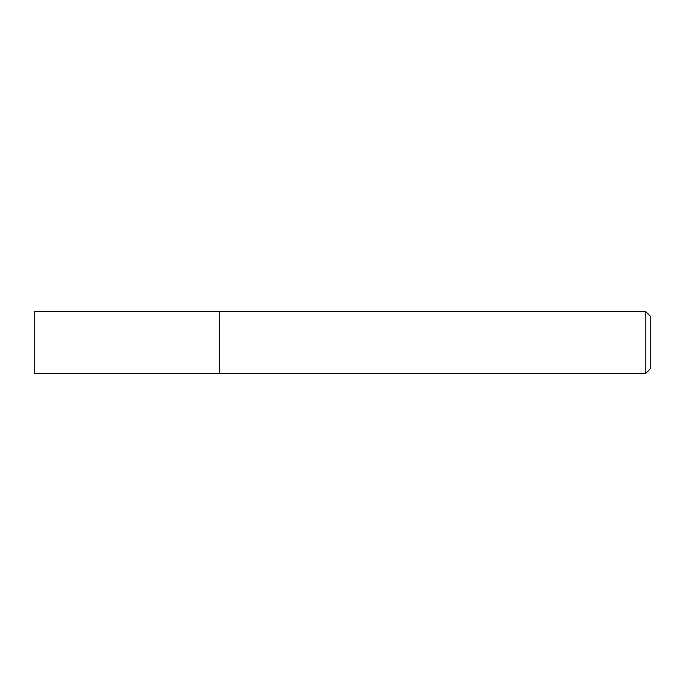<?xml version="1.0" encoding="UTF-8"?>
<svg xmlns="http://www.w3.org/2000/svg" width="685" height="685" viewBox="0 0 685 685"><rect width="100%" height="100%" fill="white"/><g stroke="black" fill="none" stroke-linecap="round" stroke-linejoin="round"><path stroke-width="1.03" d="M34.25 342.5L34.25 373.325L219.2 373.325L219.2 311.675L34.25 311.675L34.25 342.5M219.2 311.923L219.448 373.325L645.818 373.325L645.818 311.675L650.75 316.607L650.75 368.393L645.818 373.325M219.448 311.675L645.818 311.675"/></g></svg>
